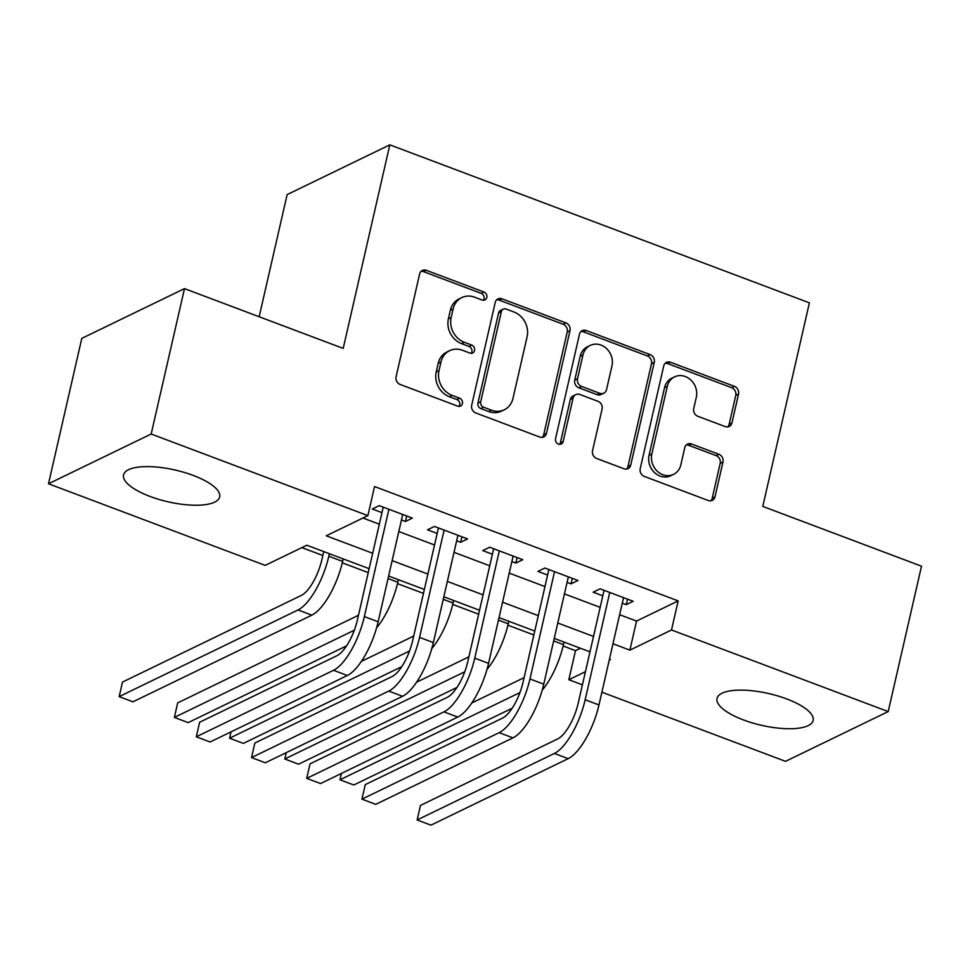 <?xml version="1.0" encoding="UTF-8"?>
<svg xmlns="http://www.w3.org/2000/svg" width="970" height="970" viewBox="0 0 970 970"><rect width="100%" height="100%" fill="white"/><g stroke="black" fill="none" stroke-linecap="round" stroke-linejoin="round"><path stroke-width="1.45" d="M486.807 297.438A4.341 3.795 64.1 0 0 483.933 292.006L426.351 270.327A6.208 5.42 64.1 0 0 422.338 270.448A6.208 5.42 64.1 0 0 419.622 273.989L396.087 376.748A6.208 5.42 64.1 0 0 400.21 384.496L457.779 406.175A4.341 3.795 64.1 0 0 459.61 398.185L452.166 395.384A19.849 17.327 64.1 0 1 438.998 370.588L440.962 362.016A19.849 17.327 64.1 0 1 449.643 350.679A19.849 17.327 64.1 0 1 462.484 350.279L469.941 353.092A4.341 3.795 64.1 0 0 471.772 345.102L464.315 342.289A19.849 17.327 64.1 0 1 451.159 317.493L453.123 308.933A19.849 17.327 64.1 0 1 461.805 297.596A19.849 17.327 64.1 0 1 474.645 297.196L482.102 299.997A4.341 3.795 64.1 0 0 486.807 297.438M483.363 300.251A4.341 3.795 64.1 0 0 481.156 293.352L423.575 271.673A6.208 5.42 64.1 0 0 421.065 271.358M459.04 406.43A4.341 3.795 64.1 0 0 456.834 399.531L449.389 396.73L452.166 395.384M471.202 353.335A4.341 3.795 64.1 0 0 468.995 346.448L461.55 343.635L464.315 342.289M743.444 719.922A49.3 16.284 12.9 0 1 717.036 698.424A49.3 16.284 12.9 0 1 786.743 698.946A49.3 16.284 12.9 0 1 813.151 720.431A49.3 16.284 12.9 0 1 743.444 719.922M149.962 496.41A49.3 16.284 12.9 0 1 123.554 474.912A49.3 16.284 12.9 0 1 193.26 475.433A49.3 16.284 12.9 0 1 219.669 496.931A49.3 16.284 12.9 0 1 149.962 496.41M725.208 426.594A6.208 5.42 64.1 0 0 729.222 426.461A6.208 5.42 64.1 0 0 731.938 422.92L738.534 394.087A6.208 5.42 64.1 0 0 734.423 386.339L670.476 362.259A6.208 5.42 64.1 0 0 666.463 362.392A6.208 5.42 64.1 0 0 663.747 365.933L640.224 468.68A6.208 5.42 64.1 0 0 644.335 476.428L708.27 500.52A6.208 5.42 64.1 0 0 712.283 500.387A6.208 5.42 64.1 0 0 714.999 496.846L722.977 462.023A6.208 5.42 64.1 0 0 718.867 454.275L691.501 443.969A6.208 5.42 64.1 0 0 687.487 444.09A6.208 5.42 64.1 0 0 684.771 447.643L680.819 464.909A16.599 14.489 64.1 0 1 673.556 474.378A16.599 14.489 64.1 0 1 657.296 471.238A16.599 14.489 64.1 0 1 651.828 453.984L667.324 386.339A16.599 14.489 64.1 0 1 674.574 376.869A16.599 14.489 64.1 0 1 690.846 380.01A16.599 14.489 64.1 0 1 696.314 397.263L693.732 408.528A6.208 5.42 64.1 0 0 697.842 416.288L725.208 426.594M369.146 568.675L306.811 545.213L265.186 565.377L48.5 483.775L81.795 338.384L184.482 288.623L343.198 348.4L389.819 144.845L809.392 302.858L762.784 506.413L921.5 566.189L888.205 711.58L785.518 761.341L601.897 692.18M184.482 288.623L151.174 434.014L367.872 515.628L326.247 535.792L372.674 553.276M619.636 614.701L636.538 621.067L678.176 600.891L374.529 486.54L367.872 515.628M678.176 600.891L671.507 629.979L888.205 711.58M570.008 330.625A6.208 5.42 64.1 0 0 565.898 322.877L501.951 298.796A6.208 5.42 64.1 0 0 497.937 298.918A6.208 5.42 64.1 0 0 495.221 302.458L471.687 405.217A6.208 5.42 64.1 0 0 475.797 412.965L539.744 437.046A6.208 5.42 64.1 0 0 543.758 436.924A6.208 5.42 64.1 0 0 546.474 433.384L570.008 330.625L567.232 331.97A6.208 5.42 64.1 0 0 563.121 324.222L499.174 300.142A6.208 5.42 64.1 0 0 496.664 299.827M586.219 330.527L650.155 354.608A6.208 5.42 64.1 0 1 654.265 362.356L630.73 465.115A6.208 5.42 64.1 0 1 628.026 468.655A6.208 5.42 64.1 0 1 624.013 468.777L596.647 458.47A6.208 5.42 64.1 0 1 592.537 450.723L602.079 409.049A6.208 5.42 64.1 0 0 597.969 401.301L579.805 394.463A6.208 5.42 64.1 0 0 575.792 394.596A6.208 5.42 64.1 0 0 573.088 398.137L563.146 441.52A4.341 3.795 64.1 0 1 555.555 438.658L579.49 334.201A6.208 5.42 64.1 0 1 582.206 330.649A6.208 5.42 64.1 0 1 586.219 330.527L583.443 331.873L647.378 355.954L650.155 354.608M401.459 519.981L405.436 521.484L412.371 518.125L379.258 505.649L372.31 509.007L381.974 512.645M456.664 540.775L460.641 542.279L467.588 538.92L434.463 526.443L427.527 529.802L437.179 533.439M511.869 561.569L515.858 563.073L522.794 559.702L489.668 547.238L482.733 550.596L492.396 554.234M567.074 582.364L571.063 583.855L577.999 580.496L544.873 568.02L537.938 571.391L547.601 575.028M362.925 518.016L379.331 524.2M398.815 531.536L434.536 544.995M454.021 552.33L489.741 565.789M509.226 573.125L544.958 586.571M564.431 593.907L600.163 607.365M622.291 603.146L626.268 604.649L633.204 601.291L600.078 588.814L593.143 592.173L602.807 595.81M301.864 547.601L322.816 555.495M342.289 562.83L368.248 572.603M397.506 583.625L423.453 593.397M452.711 604.407L478.659 614.18M507.916 625.201L533.864 634.974M563.121 645.996L575.489 650.652L580.436 648.251M389.819 144.845L287.144 194.606L259.16 316.753M48.5 483.775L151.174 434.014M582.412 684.844L568.832 679.727L585.431 671.689M575.489 650.652L568.832 679.727M609.233 660.158L610.457 659.564L609.451 659.176M589.978 651.84L554.246 638.393M534.761 631.058L499.041 617.599M479.556 610.263L443.836 596.805M424.351 589.469L388.618 576.01M612.979 643.777L629.882 650.143L671.507 629.979M392.147 560.611L427.879 574.07M447.364 581.406L483.084 594.865M502.569 602.2L538.289 615.659M557.774 622.995L593.507 636.441M636.538 621.067L629.882 650.143M405.436 521.484L406.697 515.991M460.641 542.279L461.902 536.774M515.858 563.073L517.119 557.568M571.063 583.855L572.324 578.362M626.268 604.649L627.529 599.157M461.805 297.596L459.028 298.942A19.849 17.327 64.1 0 0 450.347 310.279L453.123 308.933M461.55 343.635A19.849 17.327 64.1 0 1 448.382 318.839L450.347 310.279M449.643 350.679L446.867 352.025A19.849 17.327 64.1 0 0 438.185 363.362L440.962 362.016M449.389 396.73A19.849 17.327 64.1 0 1 436.233 371.922L438.185 363.362M542.254 437.361A6.208 5.42 64.1 0 0 543.697 434.718L567.232 331.97M506.073 309.03A4.341 3.795 64.1 0 0 501.369 311.6L480.708 401.798A4.341 3.795 64.1 0 0 483.593 407.218L491.45 410.177A19.849 17.327 64.1 0 0 504.291 409.776A19.849 17.327 64.1 0 0 512.972 398.44L527.098 336.784A19.849 17.327 64.1 0 0 513.93 311.988L506.073 309.03M503.272 309.115L500.496 310.461A4.341 3.795 64.1 0 0 498.592 312.946L501.369 311.6M504.291 409.776L501.514 411.122A19.849 17.327 64.1 0 1 488.674 411.522L480.817 408.564A4.341 3.795 64.1 0 1 477.943 403.132L498.592 312.946M626.523 469.092A6.208 5.42 64.1 0 0 627.966 466.461L651.488 363.701A6.208 5.42 64.1 0 0 647.378 355.954M575.792 394.596L573.028 395.942A6.208 5.42 64.1 0 0 570.312 399.482L560.369 442.866L563.146 441.52M559.702 444.333A4.341 3.795 64.1 0 0 560.369 442.866M611.985 365.811A16.599 14.489 64.1 0 0 606.517 348.557A16.599 14.489 64.1 0 0 590.245 345.417A16.599 14.489 64.1 0 0 582.982 354.887L577.526 378.724A6.208 5.42 64.1 0 0 581.636 386.472L599.799 393.311A6.208 5.42 64.1 0 0 603.813 393.189A6.208 5.42 64.1 0 0 606.517 389.649L611.985 365.811M590.245 345.417L587.468 346.763A16.599 14.489 64.1 0 0 580.218 356.233L582.982 354.887M603.813 393.189L601.036 394.535A6.208 5.42 64.1 0 1 597.023 394.657L578.872 387.818A6.208 5.42 64.1 0 1 574.749 380.07L580.218 356.233M583.443 331.873A6.208 5.42 64.1 0 0 580.921 331.558M674.574 376.869L671.798 378.203A16.599 14.489 64.1 0 0 664.547 387.685L667.324 386.339M673.556 474.378L670.779 475.724A16.599 14.489 64.1 0 1 654.52 472.584A16.599 14.489 64.1 0 1 649.051 455.33L664.547 387.685M710.792 500.835A6.208 5.42 64.1 0 0 712.222 498.192L720.201 463.369A6.208 5.42 64.1 0 0 716.09 455.621L688.724 445.315A6.208 5.42 64.1 0 0 686.214 445M727.718 426.909A6.208 5.42 64.1 0 0 729.161 424.266L735.757 395.433A6.208 5.42 64.1 0 0 731.647 387.685L667.699 363.604A6.208 5.42 64.1 0 0 665.19 363.289M323.725 551.578L321.882 559.605A31.61 11.349 110.6 0 1 301.343 595.41L122.487 682.08L119.164 696.618L298.008 609.948A47.409 17.023 -69.4 0 0 328.818 556.246L329.4 553.712M119.164 696.618L132.963 701.819L311.819 615.15A47.409 17.023 -69.4 0 0 342.616 561.448L343.198 558.914M383.235 507.152L357.396 619.951A31.61 11.349 110.6 0 1 336.869 655.756L199.638 722.25L196.304 736.788L333.534 670.294A47.409 17.023 -69.4 0 0 364.344 616.593L388.909 509.286M196.304 736.788L210.114 741.989L347.333 675.496A47.409 17.023 -69.4 0 0 378.142 621.782L402.72 514.488M376.603 627.784A47.409 17.023 -69.4 0 0 397.821 582.242L398.403 579.696M358.536 614.992A31.61 11.349 110.6 0 1 356.548 616.205L177.692 702.874L174.37 717.412L353.225 630.743A47.409 17.023 -69.4 0 0 354.341 630.148M174.37 717.412L188.168 722.614L346.557 645.862M431.808 648.566A47.409 17.023 -69.4 0 0 453.038 603.025L453.62 600.491M413.741 635.786A31.61 11.349 110.6 0 1 411.753 636.999L361.349 661.419M231.03 731.853L229.575 738.206L408.431 651.537A47.409 17.023 -69.4 0 0 409.558 650.931M229.575 738.206L243.373 743.396L401.762 666.657M487.013 669.361A47.409 17.023 -69.4 0 0 508.244 623.819L508.826 621.285M468.946 656.569A31.61 11.349 110.6 0 1 466.97 657.781L416.554 682.213M286.235 752.647L284.78 758.989L463.636 672.319A47.409 17.023 -69.4 0 0 464.763 671.725M284.78 758.989L298.59 764.19L456.967 687.439M542.218 690.155A47.409 17.023 -69.4 0 0 563.449 644.613L564.031 642.079M524.164 677.363A31.61 11.349 110.6 0 1 522.175 678.576L471.772 703.007M341.44 773.429L339.985 779.783L518.841 693.113A47.409 17.023 -69.4 0 0 519.968 692.519M339.985 779.783L353.795 784.985L512.172 708.233M438.44 527.947L412.614 640.746A31.61 11.349 110.6 0 1 392.074 676.551L254.843 743.044L251.521 757.582L388.74 691.089A47.409 17.023 -69.4 0 0 419.549 637.375L444.127 530.081M251.521 757.582L265.319 762.784L402.55 696.278A47.409 17.023 -69.4 0 0 433.347 642.577L457.925 535.282M493.645 548.729L467.819 661.528A31.61 11.349 110.6 0 1 447.279 697.333L310.048 763.839L306.726 778.376L443.945 711.871A47.409 17.023 -69.4 0 0 474.754 658.169L499.332 550.875M306.726 778.376L320.524 783.566L457.755 717.072A47.409 17.023 -69.4 0 0 488.553 663.371L513.13 556.065M548.862 569.523L523.024 682.322A31.61 11.349 110.6 0 1 502.484 718.127L365.266 784.621L361.931 799.159L499.162 732.665A47.409 17.023 -69.4 0 0 529.959 678.964L554.537 571.657M361.931 799.159L375.729 804.36L512.96 737.867A47.409 17.023 -69.4 0 0 543.758 684.165L568.335 576.859M604.067 590.318L578.229 703.117A31.61 11.349 110.6 0 1 557.701 738.922L420.471 805.415L417.136 819.953L554.367 753.46A47.409 17.023 -69.4 0 0 585.165 699.758L609.742 592.452M417.136 819.953L430.935 825.155L568.165 758.661A47.409 17.023 -69.4 0 0 598.975 704.947L623.54 597.653M481.156 293.352L483.933 292.006M456.834 399.531L459.61 398.185M468.995 346.448L471.772 345.102M448.382 318.839L451.159 317.493M436.233 371.922L438.998 370.588M423.575 271.673L426.351 270.327M543.697 434.718L546.474 433.384M499.174 300.142L501.951 298.796M563.121 324.222L565.898 322.877M477.943 403.132L480.708 401.798M480.817 408.564L483.593 407.218M488.674 411.522L491.45 410.177M651.488 363.701L654.265 362.356M627.966 466.461L630.73 465.115M570.312 399.482L573.088 398.137M574.749 380.07L577.526 378.724M578.872 387.818L581.636 386.472M597.023 394.657L599.799 393.311M649.051 455.33L651.828 453.984M688.724 445.315L691.501 443.969M716.09 455.621L718.867 454.275M720.201 463.369L722.977 462.023M712.222 498.192L714.999 496.846M667.699 363.604L670.476 362.259M731.647 387.685L734.423 386.339M735.757 395.433L738.534 394.087M729.161 424.266L731.938 422.92M328.818 556.246L342.616 561.448M298.008 609.948L311.819 615.15M364.344 616.593L378.142 621.782M333.534 670.294L347.333 675.496M388.036 578.557L397.821 582.242M353.225 630.743L354.014 631.034M443.254 599.339L453.038 603.025M408.431 651.537L409.219 651.828M498.459 620.133L508.244 623.819M463.636 672.319L464.424 672.622M553.664 640.928L563.449 644.613M518.841 693.113L519.629 693.417M419.549 637.375L433.347 642.577M388.74 691.089L402.55 696.278M474.754 658.169L488.553 663.371M443.945 711.871L457.755 717.072M529.959 678.964L543.758 684.165M499.162 732.665L512.96 737.867M585.165 699.758L598.975 704.947M554.367 753.46L568.165 758.661"/></g></svg>
